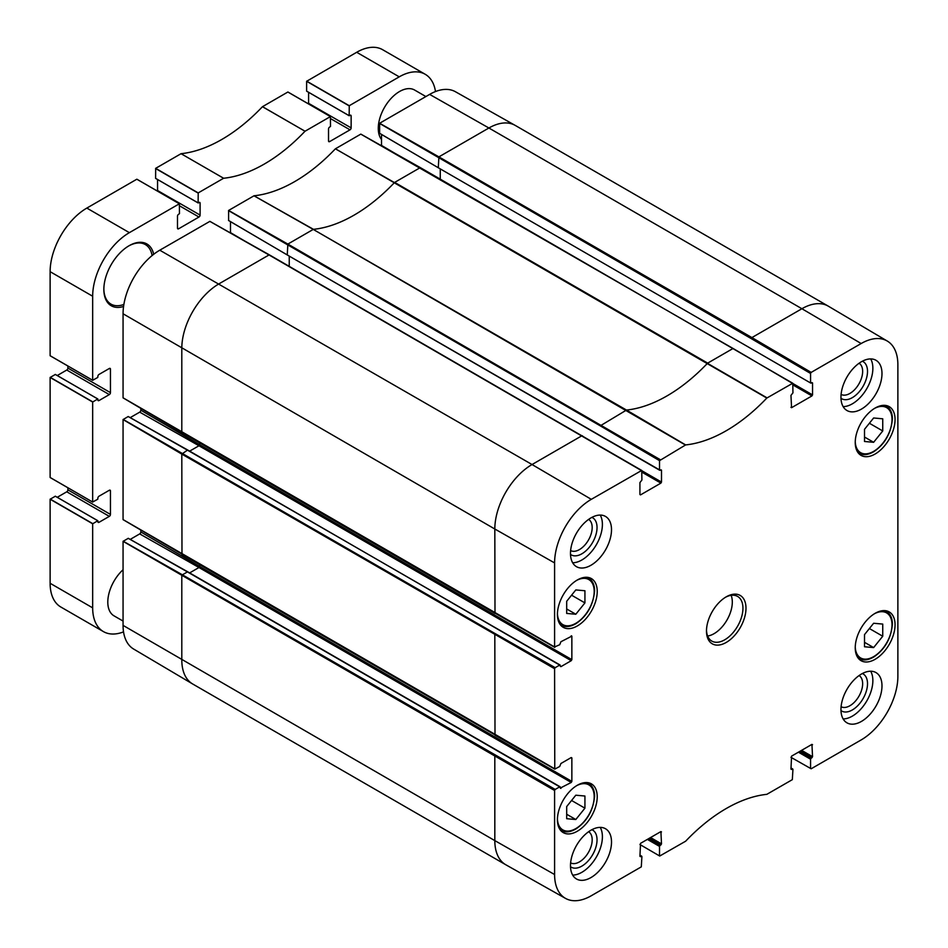 <?xml version="1.0" encoding="UTF-8"?>
<svg xmlns="http://www.w3.org/2000/svg" width="948" height="948" viewBox="0 0 948 948"><rect width="100%" height="100%" fill="white"/><g stroke="black" fill="none" stroke-linecap="round" stroke-linejoin="round"><path stroke-width="1.42" d="M864.505 646.761L864.505 634.615L873.629 623.263L882.742 624.08L882.742 636.238L873.629 647.579L864.505 646.761M873.629 647.579L864.505 642.317M882.742 636.238L869.387 628.536M566.691 818.705L566.691 806.558L575.803 795.206L584.928 796.024L584.928 808.182L575.803 819.522L566.691 818.705M575.803 819.522L566.691 814.261M584.928 808.182L571.573 800.479M811.168 372.398L751.918 337.583L751.302 338.637L810.564 373.453L811.168 372.398L861.163 343.531A51.915 29.969 -60 0 1 887.281 341.055A51.915 29.969 -60 0 1 897.875 364.731L897.875 676.339A51.915 29.969 -60 0 1 861.163 739.926L811.168 768.781L790.964 757.322M685.641 444.92L626.486 410.057L600.274 425.842L659.524 460.657L685.641 444.92A151.147 87.263 120 0 0 766.825 398.053L792.765 383.229L792.943 392.851L790.964 395.399L791.568 407.687L790.964 407.332M571.241 635.776L571.857 636.12L560.92 641.737L559.699 644.723L554.592 646.963L554.592 562.922A51.915 29.969 -60 0 1 591.303 499.335L641.725 470.433L641.903 480.055L639.924 482.603L639.924 494.536L640.54 494.88L639.924 494.536M639.924 855.44L641.903 856.589L641.298 866.863L591.303 895.73A51.915 29.969 -60 0 1 565.506 898.384A51.915 29.969 -60 0 1 554.592 874.53L554.592 790.49L555.196 789.435L182.407 574.808L181.803 575.863L181.803 659.903A52.65 30.395 120 0 0 192.551 683.911A52.65 30.395 120 0 0 192.705 684.006L505.722 864.718A52.65 30.395 120 0 0 505.888 864.813L565.506 898.384M790.964 768.247L792.943 769.385L792.327 779.659L766.825 794.341A151.147 87.263 120 0 0 685.641 841.208L659.713 856.032L639.924 844.514M554.77 769.124L554.592 668.719L555.196 667.665L495.425 633.75L494.82 634.805L494.998 735.21L554.77 769.124L559.699 766.482L560.92 763.507L571.241 757.535L571.857 757.89L571.857 781.401L199.578 566.466L198.973 567.52L571.241 782.456L560.304 788.072L560.92 788.416M188.036 572.26L559.699 786.84L555.196 789.435M659.524 460.657L659.524 469.876L287.256 254.953L659.701 470.267L661.503 470.137L661.503 482.07L641.903 470.753M792.327 769.029L790.964 769.124L791.568 756.137L811.938 744.381L812.543 756.658L801.605 750.342M810.741 383.075L438.296 167.749L810.741 383.075L812.543 382.945L812.543 394.878L792.931 383.549M641.298 856.234L639.924 856.317L640.54 843.341L660.898 831.586L661.503 843.862L650.565 837.546M647.377 839.395L659.524 846.41L659.524 855.641M707.646 636.025A25.786 14.884 120 0 0 732.306 602.087A25.786 14.884 120 0 0 731.145 595.344M790.964 769.124L791.568 769.468M800.385 751.053L811.938 757.713L812.543 756.658M811.938 757.713L811.168 758.151L799.626 751.491M798.406 752.191L810.564 759.206L811.168 758.151M810.564 759.206L810.564 768.437M812.543 744.737L811.938 744.381M659.524 846.41L660.14 845.355L648.586 838.684M661.503 831.929L660.898 831.586M649.344 838.245L660.898 844.917L660.14 845.355M660.898 844.917L661.503 843.862M639.924 856.317L640.54 856.672M571.241 782.456L571.857 781.401M571.857 757.89L571.241 757.535M560.304 788.072L559.699 786.84M571.857 636.12L571.857 659.63L199.578 444.707L198.973 445.761L571.241 660.685L560.92 666.657L559.699 665.069L555.196 667.665M571.241 660.685L571.857 659.63M560.304 666.302L560.92 666.657M641.903 472.163L660.898 483.125L640.54 494.88M660.898 483.125L661.503 482.07M661.503 470.137L660.898 469.793M792.943 384.959L811.938 395.92L791.568 407.687M811.938 395.92L812.543 394.878M812.543 382.945L811.938 382.589M810.564 373.453L810.564 382.684M725.457 597.287A25.786 14.884 -60 0 1 737.603 596.422A25.786 14.884 -60 0 1 742.948 608.225A25.786 14.884 -60 0 1 731.69 634.176A25.786 14.884 -60 0 1 711.818 641.085A25.786 14.884 -60 0 1 706.497 630.136M840.959 397.248A29.009 16.744 -60 0 1 853.615 368.049A29.009 16.744 -60 0 1 875.976 360.276A29.009 16.744 -60 0 1 875.976 393.776A29.009 16.744 -60 0 1 846.967 410.52A29.009 16.744 -60 0 1 840.959 397.248M570.483 553.395A29.009 16.744 -60 0 1 583.15 524.197A29.009 16.744 -60 0 1 605.499 516.435A29.009 16.744 -60 0 1 605.499 549.923A29.009 16.744 -60 0 1 576.491 566.679A29.009 16.744 -60 0 1 570.483 553.395M570.483 865.702A29.009 16.744 -60 0 1 583.15 836.515A29.009 16.744 -60 0 1 605.499 828.742A29.009 16.744 -60 0 1 605.499 862.242A29.009 16.744 -60 0 1 576.491 878.986A29.009 16.744 -60 0 1 570.483 865.702M840.959 709.554A29.009 16.744 -60 0 1 853.615 680.356A29.009 16.744 -60 0 1 875.976 672.582A29.009 16.744 -60 0 1 875.976 706.082A29.009 16.744 -60 0 1 846.967 722.838A29.009 16.744 -60 0 1 840.959 709.554M855.238 442.515A28.156 16.258 -60 0 1 867.527 414.181A28.156 16.258 -60 0 1 889.224 406.645A28.156 16.258 -60 0 1 889.224 439.149A28.156 16.258 -60 0 1 861.068 455.396A28.156 16.258 -60 0 1 855.238 442.515M557.424 614.458A28.156 16.258 -60 0 1 569.712 586.125A28.156 16.258 -60 0 1 591.398 578.588A28.156 16.258 -60 0 1 591.398 611.093A28.156 16.258 -60 0 1 563.254 627.339A28.156 16.258 -60 0 1 557.424 614.458M557.424 819.736A28.156 16.258 -60 0 1 569.712 791.402A28.156 16.258 -60 0 1 591.398 783.866A28.156 16.258 -60 0 1 591.398 816.37A28.156 16.258 -60 0 1 563.254 832.628A28.156 16.258 -60 0 1 557.424 819.736M855.238 647.792A28.156 16.258 -60 0 1 867.527 619.459A28.156 16.258 -60 0 1 889.224 611.922A28.156 16.258 -60 0 1 889.224 644.427A28.156 16.258 -60 0 1 861.068 660.685A28.156 16.258 -60 0 1 855.238 647.792M745.993 608.225A27.93 16.128 120 0 0 726.239 596.825A27.93 16.128 120 0 0 706.485 631.036A27.93 16.128 120 0 0 726.239 642.436A27.93 16.128 120 0 0 745.993 608.225M843.139 718.928A29.009 16.744 120 0 0 866.851 700.821A29.009 16.744 120 0 0 870.679 671.231M572.675 875.087A29.009 16.744 120 0 0 596.387 856.98A29.009 16.744 120 0 0 600.214 827.379M572.675 562.768A29.009 16.744 120 0 0 596.387 544.662A29.009 16.744 120 0 0 600.214 515.072M843.139 406.621A29.009 16.744 120 0 0 866.851 388.514A29.009 16.744 120 0 0 870.679 358.913M570.506 866.733A21.437 12.371 120 0 0 587.239 861.886A21.437 12.371 120 0 0 597.039 839.845A21.437 12.371 120 0 0 591.896 829.678M588.625 831.716A18 10.392 -60 0 1 592.18 839.845A18 10.392 -60 0 1 584.43 857.845A18 10.392 -60 0 1 570.625 862.881M570.506 554.426A21.437 12.371 120 0 0 587.239 549.567A21.437 12.371 120 0 0 597.039 527.538A21.437 12.371 120 0 0 591.896 517.371M588.625 519.397A18 10.392 -60 0 1 592.18 527.538A18 10.392 -60 0 1 584.43 545.527A18 10.392 -60 0 1 570.625 550.575M840.971 398.267A21.437 12.371 120 0 0 857.703 393.42A21.437 12.371 120 0 0 867.515 371.379A21.437 12.371 120 0 0 862.372 361.212M859.089 363.25A18 10.392 -60 0 1 862.644 371.379A18 10.392 -60 0 1 854.906 389.379A18 10.392 -60 0 1 841.089 394.415M840.971 710.585A21.437 12.371 120 0 0 857.703 705.727A21.437 12.371 120 0 0 867.515 683.698A21.437 12.371 120 0 0 862.372 673.53M859.089 675.557A18 10.392 -60 0 1 862.644 683.698A18 10.392 -60 0 1 854.906 701.686A18 10.392 -60 0 1 841.089 706.722M733.681 348.817L360.797 134.13L335.391 148.812A151.147 87.263 -60 0 1 254.017 195.786L228.598 210.456L228.598 220.493M381.523 134.45L381.523 145.435A1.588 0.924 -60 0 1 381.499 145.743M887.281 341.055L828.386 306.216A52.65 30.395 120 0 0 828.232 306.121L515.214 125.397A52.65 30.395 120 0 0 515.048 125.314L455.431 91.731A51.915 29.969 120 0 0 429.634 94.397L379.638 123.252L379.638 133.289M128.253 538.346L123.062 541.344L123.062 625.384A51.915 29.969 120 0 0 133.656 649.06L192.551 683.911M140.837 530.145L140.837 531.958A1.588 0.924 -60 0 1 139.712 533.902L130.208 539.4M554.592 768.733L123.062 519.587L123.062 419.573L128.229 416.516L187.858 450.099L559.699 665.069M140.837 408.387L140.837 410.188A1.588 0.924 -60 0 1 139.712 412.143L130.208 417.63M554.592 646.963L123.062 397.816L123.062 313.776A51.915 29.969 120 0 1 159.774 250.201L209.852 221.382L269.019 254.953L219.035 283.808A52.65 30.395 120 0 0 181.803 348.295L181.803 432.335L182.407 432.691M230.483 221.654L230.483 232.627A1.588 0.924 -60 0 1 230.459 232.947M330.496 116.64L287.86 92.027L262.454 106.709A151.147 87.263 -60 0 1 181.08 153.683L155.673 168.341L155.602 178.39L198.12 202.896L198.215 192.906L223.621 178.248A151.147 87.263 120 0 0 304.995 131.262L330.414 116.592L330.496 126.463L329.643 127.056A1.588 0.924 120 0 0 328.529 129.011L328.529 140.944A1.588 0.924 120 0 0 328.849 141.667A1.588 0.924 120 0 0 329.643 141.596L350.013 129.84A1.588 0.924 120 0 0 351.139 127.885L351.139 115.952A1.588 0.924 120 0 0 350.807 115.229A1.588 0.924 120 0 0 350.013 115.3L349.16 115.692L349.255 105.714L399.238 76.847A51.915 29.969 -60 0 1 425.202 74.276A51.915 29.969 -60 0 1 435.488 91.553M308.586 92.312L308.586 103.32A1.588 0.924 -60 0 1 308.491 103.901M306.619 91.127L349.16 115.692L306.619 91.127L306.619 81.303L356.697 52.282A51.915 29.969 120 0 1 382.648 49.711L425.202 74.276M55.316 496.242L50.126 499.241L50.126 583.281A51.915 29.969 120 0 0 60.873 607.04L103.427 631.605A51.915 29.969 -60 0 1 92.667 607.846L92.667 523.794L97.774 520.748L97.869 521.673A1.588 0.924 120 0 0 98.201 522.407A1.588 0.924 120 0 0 98.995 522.324L109.328 516.364A1.588 0.924 120 0 0 110.454 514.409L110.454 490.898A1.588 0.924 120 0 0 110.122 490.175A1.588 0.924 120 0 0 109.328 490.258L98.995 496.219A1.588 0.924 120 0 0 97.869 498.162L97.774 499.205L92.667 502.049L92.667 402.035L97.774 398.978L97.869 399.914A1.588 0.924 120 0 0 98.201 400.637A1.588 0.924 120 0 0 98.995 400.566L109.328 394.593A1.588 0.924 120 0 0 110.454 392.65L110.454 369.139A1.588 0.924 120 0 0 110.122 368.405A1.588 0.924 120 0 0 109.328 368.488L98.995 374.448A1.588 0.924 120 0 0 97.869 376.403L97.774 377.434L92.667 380.278L92.667 296.238A51.915 29.969 -60 0 1 129.378 232.651L179.373 203.784L179.468 213.667L178.615 214.26A1.588 0.924 120 0 0 177.489 216.215L177.489 228.136A1.588 0.924 120 0 0 177.821 228.871A1.588 0.924 120 0 0 178.615 228.788L198.973 217.033A1.588 0.924 120 0 0 200.099 215.089L200.099 203.156A1.588 0.924 120 0 0 199.767 202.422A1.588 0.924 120 0 0 198.973 202.505L198.156 202.955L155.579 178.331M123.524 631.878A51.915 29.969 -60 0 1 103.427 631.605M67.9 487.782L67.9 489.855A1.588 0.924 -60 0 1 66.775 491.799L57.247 497.297M92.762 502.096L50.126 477.484L50.126 377.47L55.316 374.472M67.9 366.023L67.9 368.085A1.588 0.924 -60 0 1 66.775 370.028L57.247 375.538M92.762 380.326L50.126 355.713L50.126 271.673A51.915 29.969 120 0 1 86.837 208.086L136.832 179.219L179.468 203.844M157.558 179.516L157.558 190.524A1.588 0.924 -60 0 1 157.463 191.093M128.62 246.006A34.377 19.849 -60 0 1 145.352 244.56A34.377 19.849 -60 0 1 152.095 255.569M123.868 304.45A34.377 19.849 -60 0 1 110.975 304.118A34.377 19.849 -60 0 1 103.853 288.891M153.695 254.289A35.669 20.595 120 0 0 129.082 245.733A35.669 20.595 120 0 0 103.853 289.424A35.669 20.595 120 0 0 123.572 306.465M123.062 621.07L114.033 615.856A30.087 17.372 -60 0 1 107.799 602.087A30.087 17.372 -60 0 1 123.062 569.724M381.523 139.534A30.087 17.372 -60 0 1 378.276 128.359A30.087 17.372 -60 0 1 391.406 98.082A30.087 17.372 -60 0 1 414.584 90.024L425.889 96.554M566.691 613.427L566.691 601.269L575.803 589.929L584.928 590.746L584.928 602.904L575.803 614.245L566.691 613.427M584.928 602.904L571.573 595.19M575.803 614.245L566.691 608.971M864.505 441.484L864.505 429.326L873.629 417.985L882.742 418.803L882.742 430.961L873.629 442.301L864.505 441.484M882.742 430.961L869.387 423.246M873.629 442.301L864.505 437.028M874.364 613.783A25.999 15.014 -60 0 1 892.009 624.803A25.999 15.014 -60 0 1 873.997 656.431A25.999 15.014 -60 0 1 855.25 646.891M857.893 657.722A27.291 15.761 120 0 0 859.066 658.528C863.13 660.827 868.06 660.294 873.878 656.928C884.934 649.309 891.096 638.431 892.388 624.282C892.4 618.226 890.397 613.877 886.356 611.259A27.291 15.761 120 0 0 885.065 610.642M576.55 785.726A25.999 15.014 -60 0 1 594.195 796.758A25.999 15.014 -60 0 1 576.183 828.374A25.999 15.014 -60 0 1 557.436 818.835M560.067 829.666A27.291 15.761 120 0 0 561.252 830.472C565.304 832.771 570.246 832.237 576.064 828.872C587.108 821.252 593.282 810.374 594.574 796.225C594.586 790.17 592.571 785.821 588.542 783.202A27.291 15.761 120 0 0 587.25 782.586M828.232 306.121A52.65 30.395 120 0 0 801.901 308.728L861.163 343.531M767.05 397.864L707.457 363.309A150.424 86.849 -60 0 1 626.486 410.057L313.243 229.416L685.416 445.003M660.14 459.602L287.86 244.074L287.256 254.953L228.515 220.434M582.641 436.021L582.036 435.665L532.041 464.532L591.303 499.335M159.774 250.201L532.041 464.532A52.65 30.395 120 0 0 494.82 529.008L554.592 562.922M495.425 755.52L494.82 756.575L494.82 840.615L554.592 874.53M123.062 625.384L494.82 840.615A52.65 30.395 120 0 0 505.722 864.718M269.635 255.296L641.298 470.481M420.663 168.104L420.059 167.749L394.676 182.395L707.694 363.12L733.077 348.461L792.327 383.276M128.17 538.298L187.431 571.905L182.407 574.808L123.157 541.19M128.17 416.528L187.431 450.146L181.803 454.092L554.592 668.719M515.048 125.314A52.65 30.395 120 0 0 488.895 128.004L801.901 308.728L751.918 337.583L438.9 156.87L438.296 167.749L379.544 133.241M139.712 533.902L198.973 567.52L189.647 572.9M199.578 564.653L199.578 566.466L140.837 531.958M123.062 419.573L181.803 454.092L181.98 554.497L495.425 735.162M123.062 541.344L554.592 790.49M128.229 538.286L187.858 571.869L560.126 786.793M199.578 442.894L199.578 444.707L140.837 410.188M139.712 412.143L198.973 445.761L189.647 451.141M495.425 633.75L123.157 419.419M188.036 450.49L560.126 665.034M123.062 313.776L494.82 529.008L494.998 613.439L181.98 432.726L123.086 397.876M554.77 647.365L495.425 613.403M289.235 256.375L289.235 266.329M600.274 425.842L228.515 210.61M228.539 220.493L287.86 255.296M440.263 169.182L440.263 179.125M379.579 133.301L438.9 168.104M751.302 338.637L379.544 123.418M335.426 148.789L766.825 398.053M429.634 94.397L488.895 128.004L438.9 156.87L379.638 123.252M123.086 519.646L182.407 554.45M253.981 195.798L313.243 229.416L287.86 244.074L228.598 210.456M335.391 148.812L394.451 182.585A150.424 86.849 -60 0 1 313.468 229.333L254.017 195.786M395.162 153.446L381.523 145.435M244.134 240.65L230.483 232.627M223.598 178.26L181.044 153.695L223.621 178.248M262.489 106.674L305.031 131.239L262.454 106.709M329.643 141.596L328.529 140.944M350.013 129.84L330.496 118.571M351.139 127.885L308.586 103.32M351.139 115.952L350.013 115.3M349.16 105.868L306.619 81.303M349.255 105.714L306.702 81.149M399.238 76.847L356.697 52.282M92.667 607.846L50.126 583.281M92.667 523.794L50.126 499.241M92.762 523.64L50.22 499.075M97.774 520.748L55.233 496.183M98.995 522.324L97.869 521.673M109.328 516.364L66.775 491.799M110.454 514.409L67.9 489.855M110.454 490.898L109.328 490.258M92.667 402.035L50.126 377.47M92.762 401.881L50.22 377.316M97.774 398.978L55.233 374.413M98.995 400.566L97.869 399.914M109.328 394.593L66.775 370.028M110.454 392.65L67.9 368.085M110.454 369.139L109.328 368.488M92.667 296.238L50.126 271.673M129.378 232.651L86.837 208.086M178.615 228.788L177.489 228.136M198.973 217.033L179.468 205.775M200.099 215.089L157.558 190.524M200.099 203.156L198.973 202.505M198.12 193.072L155.579 168.507M198.215 192.906L155.673 168.341M576.55 580.437A25.999 15.014 -60 0 1 594.195 591.469A25.999 15.014 -60 0 1 576.183 623.097A25.999 15.014 -60 0 1 557.436 613.546M560.067 624.388A27.291 15.761 120 0 0 561.252 625.194C565.304 627.481 570.246 626.948 576.064 623.594C587.108 615.975 593.282 605.085 594.574 590.948C594.586 584.88 592.571 580.543 588.542 577.924A27.291 15.761 120 0 0 587.25 577.308M874.364 408.493A25.999 15.014 -60 0 1 892.009 419.526A25.999 15.014 -60 0 1 873.997 451.153A25.999 15.014 -60 0 1 855.25 441.602M857.893 452.445A27.291 15.761 120 0 0 859.066 453.251C863.13 455.538 868.06 455.004 873.878 451.651C884.934 444.031 891.096 433.141 892.388 419.004C892.4 412.937 890.397 408.6 886.356 405.981A27.291 15.761 120 0 0 885.065 405.365M886.356 611.259L885.337 610.678M859.066 658.528L858.047 657.948M588.542 783.202L587.523 782.621M561.252 830.472L560.232 829.891M790.964 767.951L792.765 768.994M639.924 855.155L641.725 856.186M641.725 470.433L269.457 254.905L209.828 221.322M792.765 383.241L420.485 167.701L360.868 134.13M287.931 92.015L330.473 116.58M349.184 115.751L306.642 91.186M97.845 520.736L55.292 496.183M50.149 477.531L92.703 502.096M97.845 398.978L55.292 374.413M50.149 355.773L92.703 380.338M136.891 179.219L179.433 203.784M198.156 202.955L155.602 178.39M588.542 577.924L587.523 577.332M561.252 625.194L560.232 624.602M886.356 405.981L885.337 405.389M859.066 453.251L858.047 452.658"/></g></svg>
